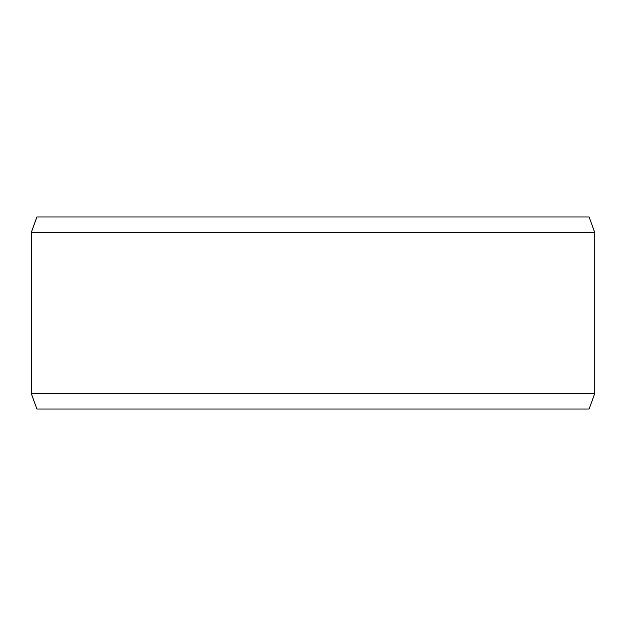 <?xml version="1.0" encoding="UTF-8"?>
<svg xmlns="http://www.w3.org/2000/svg" width="626" height="626" viewBox="0 0 626 626"><rect width="100%" height="100%" fill="white"/><g stroke="black" fill="none" stroke-linecap="round" stroke-linejoin="round"><path stroke-width="0.94" d="M36.934 409.036L589.105 409.036L594.7 393.668L594.7 232.332L589.105 216.964L36.895 216.964L31.3 232.332L31.3 393.668L36.895 409.036L31.339 393.668L31.339 232.332L36.934 216.964M594.7 232.332L31.339 232.332M594.7 393.668L31.339 393.668"/></g></svg>
